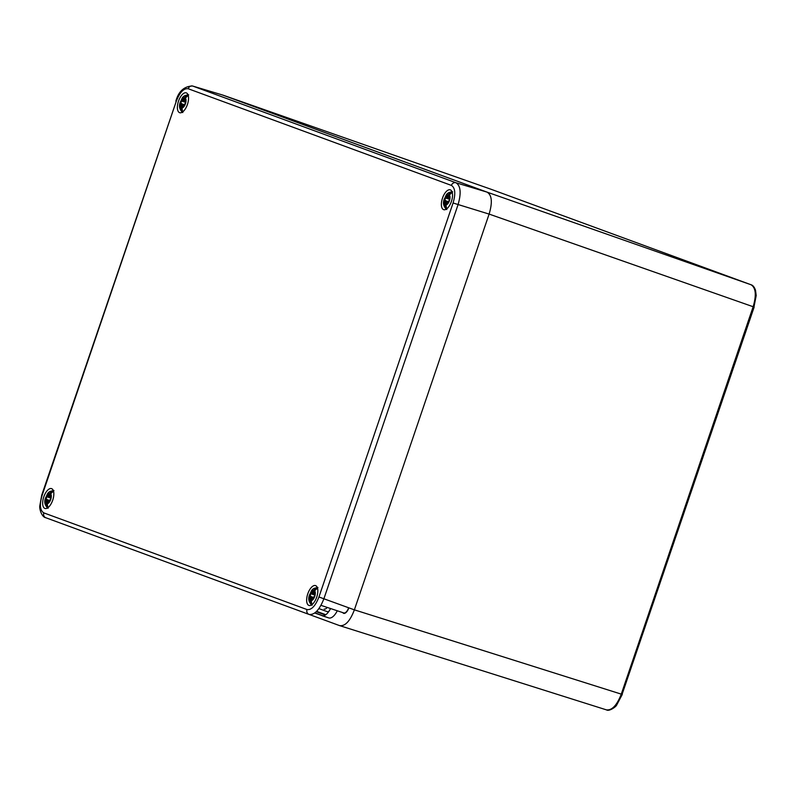 <?xml version="1.0" encoding="UTF-8"?>
<svg xmlns="http://www.w3.org/2000/svg" width="796" height="796" viewBox="0 0 796 796"><rect width="100%" height="100%" fill="white"/><g stroke="black" fill="none" stroke-linecap="round" stroke-linejoin="round"><path stroke-width="1.19" d="M188.204 88.744C183.757 88.117 179.777 92.306 176.264 101.311L42.138 495.301C39.422 504.604 39.979 510.465 43.82 512.883L307.007 609.547C311.445 610.174 315.425 605.985 318.947 596.98L453.073 202.99C455.79 193.687 455.222 187.826 451.392 185.408L188.204 88.744A3.98 3.542 -69.8 0 1 192.761 86.067L223.009 95.152L487.013 192.115L222.482 94.993M309.405 614.532L339.454 625.566C345.016 626.542 350.001 621.298 354.379 609.845L489.112 214.084L753.155 306.729L621.278 694.122C616.89 705.385 611.905 710.629 606.343 709.843L606.522 709.903C609.139 711.704 616.223 706.679 616.731 704.948L622.283 694.45L354.379 609.845L489.112 214.084C492.634 202.313 491.928 194.99 487.013 192.115L751.056 284.759C755.862 287.784 756.558 295.107 753.155 306.729L754.16 307.057L622.084 694.361M325.355 615.01L316.281 611.676M348.837 607.826A6.965 3.174 108.4 0 1 343.663 613.328A6.965 3.174 108.4 0 1 342.787 612.622M325.783 614.721L316.609 611.348M328.947 611.288A7.96 3.632 -71.6 0 1 327.116 611.607A7.96 3.632 -71.6 0 1 327.047 611.587L318.917 608.592M222.98 95.142L490.843 189.189L751.056 284.759C752.917 285.276 754.399 287.087 755.503 290.212L756.2 295.535L753.961 306.967M337.275 610.781A13.442 6.119 108.4 0 1 328.728 617.915A13.442 6.119 108.4 0 1 328.649 617.885L314.719 613M323.017 615.815L314.927 612.85M320.977 605.348L343.782 612.95A6.567 2.995 -71.6 0 0 348.668 607.766M330.549 608.532A13.442 6.119 108.4 0 1 322.002 615.676A13.442 6.119 108.4 0 1 321.922 615.646M324.211 609.059L324.171 609.049A6.468 2.945 -71.6 0 0 324.211 609.059A6.468 2.945 -71.6 0 0 327.206 607.428M451.431 201.388A10.447 4.766 -71.6 0 0 450.267 189.836A10.447 4.766 -71.6 0 0 442.496 198.105A10.447 4.766 -71.6 0 0 443.661 209.666A10.447 4.766 -71.6 0 0 451.431 201.388M52.715 500.186A10.447 4.766 -71.6 0 0 51.551 488.625A10.447 4.766 -71.6 0 0 43.77 496.903A10.447 4.766 -71.6 0 0 44.934 508.455A10.447 4.766 -71.6 0 0 52.715 500.186M187.438 104.425A10.447 4.766 -71.6 0 0 186.274 92.873A10.447 4.766 -71.6 0 0 178.503 101.142A10.447 4.766 -71.6 0 0 179.667 112.704A10.447 4.766 -71.6 0 0 187.438 104.425M316.709 597.149A10.447 4.766 -71.6 0 0 315.544 585.587A10.447 4.766 -71.6 0 0 307.763 593.866A10.447 4.766 -71.6 0 0 308.928 605.418A10.447 4.766 -71.6 0 0 316.709 597.149M43.82 512.883A3.98 3.542 110.2 0 0 45.81 517.738L308.997 614.403C314.5 615.169 319.475 609.935 323.922 598.692L458.048 204.701C461.391 193.06 460.695 185.737 455.949 182.742L192.761 86.067L223.009 95.152L490.843 189.189M181.916 110.793L181.617 111.679L180.931 107.639L181.896 104.395L180.712 105.4L181.816 103.629L180.861 103.281A4.577 2.09 -71.6 0 1 181.637 101.012L182.592 101.371L182.801 99.271L183.11 100.823L184.324 97.669L187.339 94.863L187.02 95.809M188.145 95.102A8.955 4.079 -71.6 0 0 187.339 94.863M188.363 95.241L185.349 98.047L184.354 100.963L185.567 100.286L184.433 101.729L185.418 102.405A4.577 2.09 -71.6 0 1 184.642 104.664L183.468 104.555L183.478 106.415L182.951 105.102L181.956 108.017L182.642 112.047M181.617 111.679A8.955 4.079 -71.6 0 0 182.503 112.037M181.906 104.376L183.438 104.764L181.896 104.395M180.861 103.281L181.816 103.629M183.07 100.803L184.602 101.46L182.841 101.052M47.193 506.555L46.894 507.43L46.208 503.4L47.163 500.157L45.989 501.152L47.093 499.39L46.138 499.032A4.577 2.09 -71.6 0 1 46.904 496.774L47.86 497.122L48.068 495.022L48.387 496.575L49.601 493.43L52.616 490.625L52.287 491.57M53.422 490.863A8.955 4.079 -71.6 0 0 52.616 490.625M53.63 491.003L50.626 493.799L49.631 496.714L50.845 496.047L49.7 497.48L50.685 498.167A4.577 2.09 -71.6 0 1 49.919 500.425L48.735 500.306L48.755 502.176L48.218 500.863L47.223 503.778L47.909 507.808M48.715 500.694L48.218 500.863M46.894 507.43A8.955 4.079 -71.6 0 0 47.77 507.798M47.173 500.137L48.715 500.525L47.163 500.157M46.138 499.032L47.093 499.39M311.186 603.517L310.888 604.393L310.201 600.363L311.156 597.109L309.982 598.114L311.087 596.353L310.132 595.995A4.577 2.09 -71.6 0 1 310.898 593.736L311.853 594.085L312.062 591.985L312.38 593.537L313.594 590.383L316.609 587.587L316.281 588.533M317.415 587.826A8.955 4.079 -71.6 0 0 316.609 587.587M317.624 587.965L314.619 590.761L313.624 593.677L314.838 593L313.694 594.443L314.679 595.129A4.577 2.09 -71.6 0 1 313.913 597.388L312.728 597.269L312.748 599.139L312.211 597.816L311.216 600.731L311.903 604.771M310.888 604.393A8.955 4.079 -71.6 0 0 311.763 604.751M311.166 597.1L312.709 597.497L311.087 596.761M310.132 595.995L311.087 596.353M445.909 207.756L445.611 208.632L444.924 204.602L445.889 201.358L444.705 202.363L445.81 200.592L444.855 200.244A4.577 2.09 -71.6 0 1 445.631 197.975L446.586 198.333L446.795 196.234L447.103 197.776L448.317 194.632L451.332 191.826L451.014 192.771M452.138 192.065A8.955 4.079 -71.6 0 0 451.332 191.826M452.357 192.204L449.342 195L448.347 197.915L449.561 197.249L448.427 198.682L449.412 199.368A4.577 2.09 -71.6 0 1 448.636 201.627L447.461 201.517L447.471 203.378L446.944 202.065L445.949 204.98L446.636 209.01M445.611 208.632A8.955 4.079 -71.6 0 0 446.496 209M445.899 201.338L447.432 201.726L445.889 201.358M444.855 200.244L445.81 200.592M176.264 101.311L41.73 495.142L39.8 505.828C39.193 508.704 41.71 517.131 45.8 517.738M307.007 609.547A3.98 3.542 110.2 0 0 308.997 614.403M318.947 596.98L354.379 609.855M453.073 202.99L489.112 214.084M451.392 185.408A3.98 3.542 -69.8 0 1 455.949 182.742L487.013 192.115M181.956 108.017A5.403 2.458 -71.6 0 0 185.448 103.689A5.403 2.458 -71.6 0 0 185.349 98.047M184.324 97.669A5.403 2.458 -71.6 0 0 180.831 101.997A5.403 2.458 -71.6 0 0 180.931 107.639M181.926 104.724L183 104.992M183.339 100.585L184.344 101.012M181.856 103.958L183.488 104.505M184.662 104.634L183.687 104.316L184.662 104.634M182.811 101.132L184.443 101.679M182.592 101.371L184.403 101.978L182.592 101.371M47.223 503.778A5.403 2.458 -71.6 0 0 50.725 499.45A5.403 2.458 -71.6 0 0 50.626 493.799M49.601 493.43A5.403 2.458 -71.6 0 0 46.098 497.749A5.403 2.458 -71.6 0 0 46.208 503.4M47.193 500.485L48.267 500.744M48.606 496.346L49.611 496.774M47.123 499.719L48.755 500.266M49.929 500.395L48.964 500.077L49.929 500.395M48.088 496.893L49.72 497.44M47.86 497.122L49.68 497.729L47.86 497.122M311.216 600.731A5.403 2.458 -71.6 0 0 314.719 596.413A5.403 2.458 -71.6 0 0 314.619 590.761M313.594 590.383A5.403 2.458 -71.6 0 0 310.092 594.712A5.403 2.458 -71.6 0 0 310.201 600.363M311.186 597.448L312.261 597.706M312.599 593.299L313.604 593.726M311.117 596.682L312.748 597.229M313.923 597.358L312.957 597.04L313.923 597.358M312.082 593.846L313.714 594.393M311.853 594.085L313.674 594.692L311.853 594.085M445.949 204.98A5.403 2.458 -71.6 0 0 449.441 200.652A5.403 2.458 -71.6 0 0 449.342 195M448.317 194.632A5.403 2.458 -71.6 0 0 444.825 198.95A5.403 2.458 -71.6 0 0 444.924 204.602M445.919 201.686L446.994 201.955M447.322 197.547L448.337 197.975M445.84 200.92L447.481 201.468M448.655 201.597L447.68 201.279L448.655 201.597M446.805 198.095L448.437 198.642M446.586 198.333L448.397 198.94L446.586 198.333M339.723 625.656L606.522 709.903M322.002 615.676L328.728 617.915M192.523 85.988C184.095 86.316 178.543 91.371 175.856 101.152M188.692 94.863C181.657 95.5 182.493 98.565 180.423 101.828C178.612 105.977 179.408 109.549 182.791 112.554M53.969 490.625C46.934 491.261 47.76 494.316 45.7 497.59C43.889 501.729 44.675 505.301 48.068 508.316M317.962 587.587C310.928 588.224 311.753 591.279 309.684 594.552C307.883 598.692 308.669 602.264 312.062 605.268M452.685 191.826C445.651 192.463 446.476 195.527 444.417 198.791C442.606 202.93 443.402 206.512 446.785 209.517"/></g></svg>

